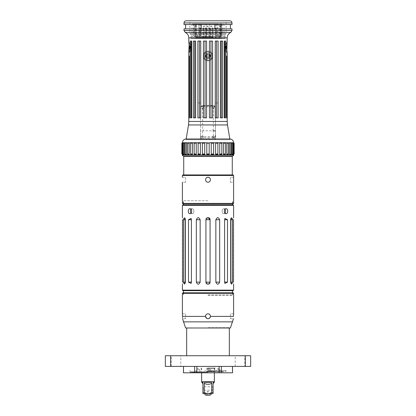 <?xml version="1.0" encoding="UTF-8"?>
<svg xmlns="http://www.w3.org/2000/svg" width="416" height="416" viewBox="0 0 416 416"><rect width="100%" height="100%" fill="white"/><g stroke="black" fill="none" stroke-linecap="round" stroke-linejoin="round"><path stroke-width="0.31" stroke-dasharray="2.08 1.56" d="M206.606 371.732L223.465 371.732L206.606 371.732M207.35 371.732L215.202 371.732L207.35 371.732M217.922 371.732L220.012 371.732L217.922 371.732M197.735 371.732L199.826 371.732L197.735 371.732M206.918 371.732L209.009 371.732L206.918 371.732M208.738 371.732L210.834 371.732L208.738 371.732M206.586 371.488L223.709 371.488L206.586 371.488M192.046 371.732L192.535 371.732M200.533 136.448L200.533 139.199L186.134 139.199L209.602 139.199A41.824 41.662 90 0 1 209.596 139.734L215.467 139.734L215.467 107.624C215.322 106.309 214.609 105.602 213.335 105.492L202.665 105.492C201.391 105.602 200.678 106.309 200.533 107.624L200.533 108.482L200.97 107.021L202.613 105.877A2.699 2.673 -67.9 0 1 203.2 105.815L212.8 105.815A2.699 2.673 67.9 0 1 213.387 105.877L215.03 107.021L215.467 108.482L215.467 107.624C215.316 106.309 214.609 105.596 213.335 105.492L202.665 105.492C201.391 105.596 200.684 106.309 200.533 107.624L200.533 108.482C200.715 106.834 201.604 105.945 203.2 105.815L212.8 105.815C214.396 105.945 215.285 106.834 215.467 108.482C215.374 107.588 214.682 107.011 213.387 106.756L202.613 106.756L202.613 130.78L213.387 130.78L213.387 137.66L202.613 137.66C201.23 137.259 200.538 136.536 200.533 135.496C200.538 136.063 201.23 136.453 202.613 136.666L213.387 136.666C214.776 136.453 215.467 136.063 215.467 135.496L215.467 136.448C215.285 138.086 214.396 138.944 212.8 139.017L209.602 138.913L209.602 139.734L206.404 139.734A41.824 41.662 -90 0 1 206.398 139.199L206.409 138.934L203.2 139.017C201.604 138.944 200.715 138.086 200.533 136.448L200.533 130.983L202.613 130.78L202.613 137.66M209.586 139.199L209.591 138.934C208.53 138.564 207.47 138.564 206.409 138.934L206.398 139.734M213.621 154.456C212.961 153.754 212.176 153.754 211.271 154.456L213.642 154.456L213.642 142.719L211.24 142.719L211.271 154.456M211.271 142.719C212.176 143.421 212.961 143.421 213.621 142.719M212.446 154.456L211.24 154.456L212.446 154.456M229.975 139.734L229.975 138.986L186.025 138.986L186.025 139.734L229.975 139.734L186.025 139.734M215.467 136.448L215.467 139.734L229.866 139.734L206.404 139.734M203.949 37.227L202.878 37.227L203.949 37.227L203.949 28.584L202.878 28.584L203.949 28.584A0.536 0.536 0 0 0 203.414 28.054A0.536 0.536 0 0 0 202.878 28.584L202.878 37.227L203.949 37.227L202.878 37.227L203.949 37.227L202.878 37.227L203.949 37.227L202.878 37.227L202.878 28.584A0.536 0.536 0 0 1 203.414 28.054A0.536 0.536 0 0 0 202.878 28.584A0.536 0.536 0 0 1 203.414 28.054A0.536 0.536 0 0 1 203.949 28.584A0.536 0.536 0 0 0 203.414 28.054A0.536 0.536 0 0 1 203.949 28.584L203.949 37.227M210.345 37.227L209.279 37.227L210.345 37.227L210.345 28.584L209.279 28.584L210.345 28.584A0.536 0.536 0 0 0 209.815 28.054A0.536 0.536 0 0 0 209.279 28.584L209.279 37.227L210.345 37.227L209.279 37.227L210.345 37.227L209.279 37.227L210.345 37.227L209.279 37.227L209.279 28.584A0.536 0.536 0 0 1 209.815 28.054A0.536 0.536 0 0 0 209.279 28.584A0.536 0.536 0 0 1 209.815 28.054A0.536 0.536 0 0 1 210.345 28.584A0.536 0.536 0 0 0 209.815 28.054A0.536 0.536 0 0 1 210.345 28.584L210.345 37.227M206.721 37.227L205.655 37.227L206.721 37.227L206.721 28.584L205.655 28.584L206.721 28.584A0.536 0.536 0 0 0 206.185 28.054A0.536 0.536 0 0 0 205.655 28.584L205.655 37.227L206.721 37.227L205.655 37.227L206.721 37.227L205.655 37.227L206.721 37.227L205.655 37.227L205.655 28.584A0.536 0.536 0 0 1 206.185 28.054A0.536 0.536 0 0 0 205.655 28.584A0.536 0.536 0 0 1 206.185 28.054A0.536 0.536 0 0 1 206.721 28.584A0.536 0.536 0 0 0 206.185 28.054A0.536 0.536 0 0 1 206.721 28.584L206.721 37.227M225.087 38.506L190.913 38.506L225.087 38.506L225.066 34.668L221.146 34.668L221.146 36.8L225.066 36.8L219.315 36.8L224 36.8L219.315 36.8L221.146 36.8L221.146 34.668L218.884 34.668L225.066 34.668L226.132 33.602L189.868 33.602L226.132 33.602L226.132 20.8L189.868 20.8L226.132 20.8M218.884 38.506L197.116 38.506L218.884 38.506M221.146 38.506L225.066 38.506L221.146 38.506M194.854 38.506L190.934 38.506L194.854 38.506M218.884 34.668L218.884 36.8L196.685 36.8L219.315 36.8L218.182 36.8L218.884 36.8L218.884 34.668L190.934 34.668L218.884 34.668M194.854 36.8L190.934 36.8L195.556 36.8L194.854 36.8L194.854 34.668L195.556 34.668L194.854 34.668L194.854 36.8M218.109 38.506L218.109 36.587L217.105 36.587L217.105 35.734L217.48 35.734L217.48 24.352L219.274 23.998L219.627 24.492L219.471 38.506L196.529 38.293L196.373 24.492L196.373 36.587L195.52 36.587L195.52 24.336L195.52 36.587L194.667 36.587L206.185 36.587L206.185 37.866L209.815 37.866L209.815 36.587L219.471 36.587M207.199 38.506L220.589 38.506L207.199 38.506M204.802 38.293L220.054 38.293L204.37 38.293L204.802 38.293L204.802 36.691L220.054 36.691L211.198 36.691L212.56 36.691L212.56 38.293L221.759 38.293L197.891 38.293L197.891 36.691L194.241 36.691L206.185 36.587L206.185 24.534L194.667 24.534L194.132 23.998L206.185 23.998L206.185 24.534M207.215 57.013A1.279 1.279 0 0 0 209.269 56.176A1.279 1.279 0 0 0 207.516 54.813A1.279 1.279 0 0 0 207.215 57.013A0.348 0.348 0 0 0 207.698 56.95L207.808 56.914A0.931 0.931 0 0 0 207.938 56.93L208.031 56.997A0.348 0.348 0 0 0 208.484 57.184A0.348 0.348 0 0 0 208.676 56.737L208.692 56.623A0.931 0.931 0 0 0 208.775 56.519L208.879 56.472A0.348 0.348 0 0 0 209.269 56.176A0.348 0.348 0 0 0 208.972 55.786L208.889 55.713A0.931 0.931 0 0 0 208.837 55.588L208.848 55.474A0.348 0.348 0 0 0 208.785 54.99A0.348 0.348 0 0 0 208.302 55.047L208.192 55.089A0.931 0.931 0 0 0 208.062 55.068L207.969 55A0.348 0.348 0 0 0 207.516 54.813A0.348 0.348 0 0 0 207.324 55.266L207.308 55.375A0.931 0.931 0 0 0 207.225 55.484L207.121 55.531A0.348 0.348 0 0 0 206.731 55.827A0.348 0.348 0 0 0 207.028 56.217L207.111 56.29A0.931 0.931 0 0 0 207.163 56.415L207.152 56.524A0.348 0.348 0 0 0 207.215 57.013M197.891 38.506L195.411 38.506M196.373 24.492L196.726 23.998L197.48 23.998L198.895 24.534L198.895 36.587L197.891 36.691L212.56 36.691M183.466 372.798L232.534 372.798M208 372.798L226.668 372.798L208 372.798M208 372.268L189.868 372.268L208 372.268M208 370.666L226.132 370.666L208 370.666M208 371.732L190.934 371.732L208 371.732M207.402 371.202L214.666 371.202L207.402 371.202M207.402 368.534L214.666 368.534L207.402 368.534M207.35 367.999L215.202 367.999L207.35 367.999M208.738 369.6L210.834 369.6L208.738 369.6M206.918 369.6L209.009 369.6L206.918 369.6M197.735 369.6L199.826 369.6L197.735 369.6M217.922 369.6L220.012 369.6L217.922 369.6M194.626 366.402L183.503 366.402L194.626 366.402L194.626 372.798M183.503 366.402L183.503 372.798M196.877 372.798L196.877 366.402L219.123 366.402L196.877 366.402M219.123 372.798L219.123 366.402L221.374 366.402L219.123 366.402M221.374 372.798L221.374 366.402L232.497 366.402L221.374 366.402M232.497 372.798L232.497 366.402M208 294.934L232.851 294.934L208 294.934M208 295.251L232.534 295.251L208 295.251M230.402 313.815L230.402 318.718L230.402 313.815L233.6 313.815M208.941 314.002A2.454 2.454 0 0 0 205.733 315.328M182.52 317.262L182.52 316.389L205.551 316.389A2.454 2.454 0 0 0 208 318.718A2.454 2.454 0 0 0 210.449 316.389C210.366 314.839 209.55 313.981 208 313.815C206.45 313.981 205.634 314.839 205.551 316.389L207.121 318.557M210.454 316.269A2.454 2.454 0 0 0 210.267 315.328M185.598 313.815L185.598 318.718L185.598 313.815L182.4 313.815L182.52 316.389M185.598 318.718L182.562 318.521M182.551 318.292L182.53 317.632M233.6 293.332L182.4 293.332M208 313.815A2.454 2.454 0 0 1 210.127 317.491A2.454 2.454 0 0 1 205.873 317.491A2.454 2.454 0 0 1 208 313.815M208.338 318.698L210.236 317.278M210.262 317.221L210.449 316.389L233.48 316.389M182.931 292.802L233.069 292.802M208 327.678L229.336 327.678L208 327.678M230.402 328L185.598 328M208 355.732L229.336 355.732L208 355.732M245.331 366.402L245.331 355.732L250.666 355.732L250.666 366.402L165.334 366.402L165.334 355.732L170.669 355.732L170.669 366.402M244.8 366.402L235.201 366.402L244.8 366.402L244.8 355.732L235.201 355.732L244.8 355.732M180.799 366.402L171.2 366.402L180.799 366.402L180.799 355.732L171.2 355.732L180.799 355.732M245.331 355.732L170.669 355.732M235.201 366.402L235.201 355.732M171.2 366.402L171.2 355.732M203.44 38.293L203.44 36.691L204.802 36.691M195.411 38.293L212.56 38.293M211.198 38.293L211.198 36.691M203.44 36.691L194.241 36.691M218.109 36.587L197.891 36.587M196.529 38.506L219.471 38.506M196.529 36.587L194.241 36.587M225.919 46.467L225.919 48.745L225.919 46.457L226.881 46.254L226.881 48.677L226.881 46.467M225.919 46.556L226.881 46.556L225.919 46.556M225.919 46.998L226.881 46.998L225.919 46.998M225.919 48.381L226.881 48.376M225.919 47.939L226.881 47.939M226.559 48.048L226.559 43.202L226.559 48.048M226.881 44.174L226.881 50.856L226.59 47.466L226.881 44.174M225.919 48.048L225.919 43.202L225.919 48.048M190.081 48.464L190.081 46.186L190.081 48.552L189.119 48.677L189.119 46.254L189.119 48.464M190.081 48.381L189.119 48.376M190.081 48.48L190.081 46.254L190.081 48.48M190.081 47.939L189.119 47.939M190.081 46.556L189.119 46.556L190.081 46.556M190.081 46.998L189.119 46.998L190.081 46.998M189.441 46.883L189.441 51.735L189.441 46.883M189.119 50.762L189.119 44.08L189.41 47.466L189.119 50.762M190.081 46.883L190.081 51.735L190.081 46.883M207.698 56.95L207.808 56.914A0.931 0.931 0 0 0 207.938 56.93L208.031 56.997A0.348 0.348 0 0 0 208.484 57.184A0.348 0.348 0 0 0 208.676 56.737L208.692 56.623A0.931 0.931 0 0 0 208.775 56.519L208.879 56.472A0.348 0.348 0 0 0 209.269 56.176A0.348 0.348 0 0 0 208.972 55.786L208.889 55.713A0.931 0.931 0 0 0 208.837 55.588L208.848 55.474A0.348 0.348 0 0 0 208.785 54.99A0.348 0.348 0 0 0 208.302 55.047L208.192 55.089A0.931 0.931 0 0 0 208.062 55.068L207.969 55A0.348 0.348 0 0 0 207.516 54.813A0.348 0.348 0 0 0 207.324 55.266L207.308 55.375A0.931 0.931 0 0 0 207.225 55.484L207.121 55.531A0.348 0.348 0 0 0 206.731 55.827A0.348 0.348 0 0 0 207.028 56.217L207.111 56.29A0.931 0.931 0 0 0 207.163 56.415L207.152 56.524A0.348 0.348 0 0 0 207.215 57.013A0.348 0.348 0 0 0 207.698 56.95M203.772 55.416A4.269 4.269 0 0 0 209.612 59.951A4.269 4.269 0 0 0 210.616 52.629A4.269 4.269 0 0 0 203.772 55.416A4.269 4.269 0 0 0 209.612 59.951A4.269 4.269 0 0 0 210.616 52.629A4.269 4.269 0 0 0 203.772 55.416M204.646 55.536A3.385 3.385 0 0 0 209.279 59.14A3.385 3.385 0 0 0 210.08 53.326A3.385 3.385 0 0 0 204.646 55.536M208 200.746L183.149 200.746L208 200.746M230.402 177.278L230.402 182.187L230.402 177.278L233.6 177.278M208 177.278A2.454 2.454 0 0 0 206.263 181.47A2.454 2.454 0 0 0 210.038 181.095A2.454 2.454 0 0 0 208 177.278A2.454 2.454 0 0 1 210.127 180.96A2.454 2.454 0 0 1 205.873 180.96A2.454 2.454 0 0 1 208 177.278C204.833 177.128 204.833 182.338 208 182.187C211.167 182.338 211.167 177.128 208 177.278M185.598 177.278L185.598 182.187L185.598 177.278L182.4 177.278M233.6 175.469L182.4 175.469M182.931 174.933L233.069 174.933M182.4 203.414L233.6 203.414M208 174.933L183.732 174.933L208 174.933M233.282 203.731L182.718 203.731M208 203.731L183.149 203.731L208 203.731M181.865 143.255L182.426 142.719L182.426 154.456L181.865 153.92M182.998 154.456L182.239 153.946L183.03 154.456L183.03 142.719L182.239 143.229L182.998 142.719M184.35 154.456L183.347 154.019L183.534 154.456L184.387 154.456L184.387 142.719L183.534 142.719L183.347 143.156L184.35 142.719M186.425 154.456L185.151 154.133L185.234 154.456L186.462 154.456L186.462 142.719L185.234 142.719L185.151 143.036L186.425 142.719M189.155 154.456C188.214 153.806 187.694 153.754 187.606 154.294L189.197 154.456L189.197 142.719L187.606 142.88C187.694 143.421 188.214 143.364 189.155 142.719M192.457 154.456C191.396 153.754 190.788 153.754 190.632 154.456L192.499 154.456L192.499 142.719L190.632 142.719C190.788 143.421 191.396 143.421 192.457 142.719M196.232 154.456C195.192 153.754 194.506 153.754 194.168 154.456L196.269 154.456L196.269 142.719L194.168 142.719C194.506 143.421 195.192 143.421 196.232 142.719M200.366 154.456C199.378 153.754 198.63 153.754 198.125 154.456L200.398 154.456L200.398 142.719L198.125 142.719C198.63 143.421 199.378 143.421 200.366 142.719M204.729 154.456C203.824 153.754 203.039 153.754 202.379 154.456L204.76 154.456L202.379 154.456M209.191 154.456C208.395 153.754 207.605 153.754 206.809 154.456L209.217 154.456L209.217 142.719L206.809 142.719C207.605 143.421 208.395 143.421 209.191 142.719M217.89 154.456L215.602 154.456L217.89 154.456C217.37 153.754 216.622 153.754 215.634 154.456L217.89 154.456L217.89 142.719L215.634 142.719C216.622 143.421 217.37 143.421 217.875 142.719L215.602 142.719L215.634 154.456M221.842 154.456L219.731 154.456L221.842 154.456C221.494 153.754 220.808 153.754 219.768 154.456L221.842 154.456L221.842 142.719L219.768 142.719C220.808 143.421 221.494 143.421 221.832 142.719L219.731 142.719L219.768 154.456M225.368 154.456L223.501 154.456L225.368 154.456C225.212 153.754 224.604 153.754 223.543 154.456L225.368 154.456L225.368 142.719L223.543 142.719C224.604 143.421 225.212 143.421 225.368 142.719L223.501 142.719L223.543 154.456M228.379 154.456L228.394 154.294C228.306 153.754 227.786 153.806 226.845 154.456L228.379 154.456L228.374 142.719L226.845 142.719C227.786 143.364 228.306 143.421 228.394 142.88L228.379 154.456L227.609 154.456L228.374 154.456M230.766 154.456L230.849 154.133L229.575 154.456L230.766 154.456L230.766 142.719L229.575 142.719L230.849 143.036L230.766 154.456M232.466 154.456L232.653 154.019L231.65 154.456L232.466 154.456L232.466 142.719L231.65 142.719L232.653 143.156L232.466 154.456M233.418 154.456L233.761 153.946L233.002 154.456L233.418 154.456L233.418 142.719L233.002 142.719L233.761 143.229L233.392 142.719L233.418 154.456M234.135 153.92L233.574 154.456L233.574 142.719L234.135 143.255M202.379 142.719C203.039 143.421 203.824 143.421 204.729 142.719L202.358 142.719L202.358 154.456L204.76 154.456L204.729 142.719M199.243 154.456L200.398 154.456L199.243 154.456M195.198 154.456L196.269 154.456L195.198 154.456M191.547 154.456L192.499 154.456L191.547 154.456M187.621 154.456L187.626 142.719L187.621 154.456L188.391 154.456L187.626 154.456M185.234 154.456L185.245 142.719L185.234 154.456M185.827 154.456L186.462 154.456L185.827 154.456M183.534 154.456L183.555 142.719L183.534 154.456M183.945 154.456L184.387 154.456L183.945 154.456M182.582 154.456L182.608 142.719L182.582 154.456M188.391 154.456L189.197 154.456L188.391 154.456M206.809 142.719L206.783 154.456L209.217 154.456L206.809 154.456M229.575 142.719L229.538 154.456L230.755 154.456L229.575 154.456M231.65 142.719L231.613 154.456L232.445 154.456L231.65 154.456M233.002 142.719L232.97 154.456L233.392 154.456L233.002 154.456M226.845 142.719L226.803 154.456L227.609 154.456L226.845 154.456M203.554 142.719L204.76 142.719L203.554 142.719M199.243 142.719L200.398 142.719L199.243 142.719M194.168 142.719L196.269 142.719L194.158 142.719L194.158 154.456M190.632 142.719L192.499 142.719L190.632 142.719L190.632 154.456M188.391 142.719L189.197 142.719L188.391 142.719M185.827 142.719L186.462 142.719L185.827 142.719M183.945 142.719L184.387 142.719L183.945 142.719M182.426 142.912L182.426 154.263M198.125 142.719L198.11 154.456M208 142.719L206.783 142.719L208 142.719M212.446 142.719L211.24 142.719L212.446 142.719M215.634 142.719L217.89 142.719M219.768 142.719L221.842 142.719M223.543 142.719L225.368 142.719M227.609 142.719L226.803 142.719L227.609 142.719M230.173 142.719L229.538 142.719L230.173 142.719M232.055 142.719L231.613 142.719L232.055 142.719M233.6 142.719L182.4 142.719M233.574 154.263L233.574 142.912M232.534 156.052L183.466 156.052M184.267 156.052L231.733 156.052M196.685 36.8L192 36.8L196.685 36.8M195.52 24.336L195.874 24.534L195.874 36.587M220.48 24.336L220.48 36.587L220.126 36.587L220.126 24.534L220.48 24.336L220.48 36.587L221.333 36.587L221.333 24.534L209.815 24.534L209.815 23.998L221.868 23.998L221.114 24.534L221.114 35.734L220.563 35.734L220.563 24.534L221.078 23.998L219.274 23.998M219.627 24.492L219.627 36.587L220.126 36.587M198.895 24.534L199.503 24.534L199.196 23.998L197.48 23.998M217.105 36.587L198.895 36.587M209.815 24.534L209.815 36.587L221.333 36.587M208 23.998L192.535 23.998L208 23.998M199.196 23.998L200.944 23.998L201.25 24.534L201.25 35.734L199.503 35.734L199.503 24.534M201.25 24.534L215.727 24.534L216.07 23.998L200.944 23.998M216.07 23.998L218.114 23.998L217.48 24.352M218.52 23.998L217.703 23.998M221.078 23.998L221.629 23.998M209.815 23.998L206.185 23.998L206.185 37.866L209.815 37.866L209.815 23.998M194.132 23.998L193.497 23.998L194.319 23.998L194.854 24.534L194.854 35.734L194.667 24.534L194.132 23.998M196.726 23.998L194.319 23.998M217.105 35.734L215.727 35.734L215.727 24.534M219.627 24.534L220.126 24.534M221.114 24.534L221.868 23.998M194.854 24.534L195.52 24.534M195.874 24.534L196.373 24.534M215.727 35.734L217.48 35.734M200.574 23.998L200.574 35.734L201.25 35.734M218.114 23.998L218.114 35.734M220.563 35.734L221.114 35.734M221.697 23.998L221.697 35.734M199.503 35.734L200.574 35.734M222.248 23.998L222.248 35.734M216.481 23.998L216.481 35.734M198.827 23.998L198.827 35.734M193.679 23.998L193.679 35.734M193.497 23.998L193.497 35.734M208 24.534L224 24.534L208 24.534M219.674 219.731C218.436 217.001 217.162 217.001 215.852 219.731L215.852 282.131C217.162 284.861 218.436 284.861 219.674 282.131L219.674 219.731L215.852 219.731M227.505 219.731L224.895 218.452L224.583 219.731L224.583 282.131L224.895 283.416L227.505 282.131L227.505 219.731L224.604 219.731M230.781 282.131L230.464 282.131L230.781 282.131L230.464 282.131L230.464 219.731A2.668 2.668 0 0 1 231.39 217.714L230.781 219.731L230.781 282.131L231.39 284.154A2.668 2.668 0 0 1 230.464 282.131L232.367 282.131L232.367 219.731L230.781 219.731M233.516 219.731L232.534 219.731L233.516 219.731L233.516 282.131L232.534 282.131L233.516 282.131M182.484 282.131L183.466 282.131L182.484 282.131L182.484 219.731L183.466 219.731L182.484 219.731M185.219 219.731L184.61 217.714A2.668 2.668 0 0 1 185.536 219.731L185.219 219.731L185.536 219.731L185.219 219.731L185.219 282.131L185.536 282.131L185.219 282.131L184.61 284.154A2.668 2.668 0 0 0 185.536 282.131L185.219 282.131M184.61 284.154A2.668 2.668 0 0 0 185.536 282.131L185.536 219.731L183.633 219.731L183.633 282.131L185.536 282.131L185.536 219.731A2.668 2.668 0 0 0 184.61 217.714M191.417 219.731L191.105 218.452L188.495 219.731L188.495 282.131L191.105 283.416L191.417 282.131L191.433 219.731A2.668 2.668 0 0 0 191.105 218.452A2.668 2.668 0 0 1 191.433 219.731L188.495 219.731M200.148 219.731C198.838 217.001 197.564 217.001 196.326 219.731L196.326 282.131C197.564 284.861 198.838 284.861 200.148 282.131L200.148 219.731L196.326 219.731M208 217.599L205.93 219.731L205.93 282.131L208 284.268L210.07 282.131L210.07 219.731L205.93 219.731M233.069 290.664L182.931 290.664M182.931 204.802L233.069 204.802M224.952 209.321A2.454 1.737 90 0 0 223.839 208.749A2.454 1.737 90 0 1 225.576 211.198A2.454 1.737 90 0 1 223.839 213.652A2.454 1.737 90 0 1 222.102 211.198A2.454 1.737 90 0 1 223.839 208.749L226.101 208.749C223.772 208.598 223.772 213.803 226.101 213.652C228.249 213.803 228.249 208.598 226.101 208.749L223.839 208.749A2.454 1.737 90 0 0 222.102 211.198A2.454 1.737 90 0 0 223.839 213.652A2.454 1.737 90 0 0 224.952 213.08M191.048 213.08A2.454 1.737 -90 0 0 192.161 213.652A2.454 1.737 -90 0 0 193.898 211.198A2.454 1.737 -90 0 0 192.161 208.749A2.454 1.737 -90 0 0 191.048 209.321M192.161 208.749L189.899 208.749C187.751 208.598 187.751 213.803 189.899 213.652C192.228 213.803 192.228 208.598 189.899 208.749L192.161 208.749A2.454 1.737 -90 0 1 193.898 211.198A2.454 1.737 -90 0 1 192.161 213.652A2.454 1.737 -90 0 1 190.424 211.198A2.454 1.737 -90 0 1 192.161 208.749M233.6 205.332L182.4 205.332M182.4 290.134L233.6 290.134M232.268 156.374L183.732 156.374M231.998 24.534L184.002 24.534M214.828 24.534L185.598 24.534L214.828 24.534L214.828 28.907L201.172 28.907L230.402 28.907L214.828 28.907M231.998 28.907L184.002 28.907M201.172 28.907L185.598 28.907L201.172 28.907L201.172 24.534M200.533 139.734L200.533 139.199L200.533 139.734M201.682 106.293L202.613 105.877L202.613 106.756C201.318 107.011 200.626 107.588 200.533 108.482L200.533 139.199L206.414 139.199M221.348 117.868L222.659 117.868L222.659 41.064L220.397 41.064L222.659 41.064L220.397 41.064L220.397 117.868L222.659 117.868L221.348 117.868L221.348 41.064M225.774 117.868L224.323 117.868L225.774 117.868L225.774 41.064L224.323 41.064L225.774 41.064L224.323 41.064L224.323 117.868L225.774 117.868M218.109 117.868L215.259 117.868M218.109 102.934L218.109 41.064L215.259 41.064L218.109 41.064L215.259 41.064L215.259 102.934L218.109 102.934L215.259 102.934M206.586 117.868L203.429 117.868M206.586 41.064L203.429 41.064M195.603 117.868L193.341 117.868L195.603 117.868L195.603 41.064L193.341 41.064L195.603 41.064L193.341 41.064L193.341 117.868L195.603 117.868M191.178 117.868L190.226 117.868L191.677 117.868L191.677 41.064L190.226 41.064L191.677 41.064L190.226 41.064L190.226 117.868L191.677 117.868L191.178 117.868L191.178 41.064M194.652 117.868L194.652 41.064M200.741 117.868L197.891 117.868M200.741 41.064L197.891 41.064L200.741 41.064L197.891 41.064L197.891 102.934L200.741 102.934L200.741 41.064M212.571 117.868L209.414 117.868M212.571 41.064L209.414 41.064M224.822 117.868L224.822 41.064M226.647 117.868L227.146 117.868L227.146 55.999L226.647 55.999L227.146 55.999L226.647 55.999L226.647 117.868L227.146 117.868L226.647 117.868L226.647 55.999L226.647 117.868M189.353 117.868L188.854 117.868L189.353 117.868L189.353 55.999L188.854 55.999L189.353 55.999L188.854 55.999L188.854 117.868L189.353 117.868L189.353 55.999L189.353 117.868M216.57 102.934L216.57 41.064M197.891 102.934L200.741 102.934M199.43 102.934L199.43 41.064M197.116 34.668L195.556 34.668L197.818 34.668L197.116 34.668L197.116 36.8L197.116 34.668M221.146 34.668L218.182 34.668L218.182 36.8L218.182 34.668L221.146 34.668M220.444 34.668L220.444 36.8L220.444 34.668M197.818 34.668L197.818 36.8L197.818 34.668M195.556 34.668L195.556 36.8L195.556 34.668M225.919 42.666L225.919 52.265L225.919 42.666L227.198 42.666M188.802 42.666L190.081 42.666L190.081 52.265L190.081 42.666M208 60.798C214.193 61.095 214.193 50.903 208 51.199C201.807 50.903 201.807 61.095 208 60.798A4.8 4.8 0 0 0 212.155 53.602A4.8 4.8 0 0 0 203.845 53.602A4.8 4.8 0 0 0 208 60.798M186.134 20.8L229.866 20.8M215.03 107.021L215.467 108.482L215.467 135.496M212.8 139.017L213.018 136.682M213.387 130.78L213.387 105.877L214.318 106.293M213.018 106.714L212.8 105.815M203.2 105.815L202.982 106.714M202.982 136.682L203.2 139.017M200.533 130.983L200.533 108.482L200.97 107.021M208 37.227L196.586 37.227L208 37.227M213.122 37.227L212.051 37.227L213.122 37.227L212.051 37.227L213.122 37.227L212.051 37.227L213.122 37.227L212.051 37.227L213.122 37.227L213.122 28.584L212.051 28.584L213.122 28.584A0.536 0.536 0 0 0 212.586 28.054A0.536 0.536 0 0 0 212.051 28.584L212.051 37.227L212.051 28.584A0.536 0.536 0 0 1 212.586 28.054A0.536 0.536 0 0 0 212.051 28.584L212.051 37.227L212.051 28.584A0.536 0.536 0 0 1 212.586 28.054A0.536 0.536 0 0 1 213.122 28.584A0.536 0.536 0 0 0 212.586 28.054A0.536 0.536 0 0 1 213.122 28.584L213.122 37.227M205.119 37.227L203.414 37.227L205.119 37.227L205.119 26.775L203.414 26.775L205.119 26.775A0.853 0.853 0 0 0 204.266 25.922A0.853 0.853 0 0 0 203.414 26.775L203.414 37.227M212.586 37.227L210.881 37.227L212.586 37.227L212.586 26.775L210.881 26.775L212.586 26.775A0.853 0.853 0 0 0 211.734 25.922A0.853 0.853 0 0 0 210.881 26.775L210.881 37.227M208.853 37.227L207.147 37.227L208.853 37.227L207.147 37.227L208.853 37.227L208.853 26.775L207.147 26.775L208.853 26.775A0.853 0.853 0 0 0 208 25.922A0.853 0.853 0 0 0 207.147 26.775L207.147 37.227L207.147 26.775A0.853 0.853 0 0 1 208 25.922A0.853 0.853 0 0 1 208.853 26.775L208.853 37.227M200.855 37.227L199.789 37.227L200.855 37.227L199.789 37.227L200.855 37.227L199.789 37.227L200.855 37.227L199.789 37.227L200.855 37.227L200.855 28.584L199.789 28.584L200.855 28.584A0.536 0.536 0 0 0 200.32 28.054A0.536 0.536 0 0 0 199.789 28.584L199.789 37.227L199.789 28.584A0.536 0.536 0 0 1 200.32 28.054A0.536 0.536 0 0 0 199.789 28.584L199.789 37.227L199.789 28.584A0.536 0.536 0 0 1 200.32 28.054A0.536 0.536 0 0 1 200.855 28.584A0.536 0.536 0 0 0 200.32 28.054A0.536 0.536 0 0 1 200.855 28.584L200.855 37.227M216.211 37.227L215.145 37.227L216.211 37.227L215.145 37.227L216.211 37.227L215.145 37.227L216.211 37.227L215.145 37.227L216.211 37.227L216.211 28.584L215.145 28.584L216.211 28.584A0.536 0.536 0 0 0 215.68 28.054A0.536 0.536 0 0 0 215.145 28.584L215.145 37.227L215.145 28.584A0.536 0.536 0 0 1 215.68 28.054A0.536 0.536 0 0 0 215.145 28.584L215.145 37.227L215.145 28.584A0.536 0.536 0 0 1 215.68 28.054A0.536 0.536 0 0 1 216.211 28.584A0.536 0.536 0 0 0 215.68 28.054A0.536 0.536 0 0 1 216.211 28.584L216.211 37.227M208 38.293L219.414 38.293L208 38.293M205.868 395.2L210.132 395.2M208 395.2L209.602 395.2L208 395.2M208 393.598L204.266 393.598L208 393.598M208 381.758L201.708 381.758L208 381.758M214.292 382.294L213.377 382.294L213.065 383.412L213.065 393.598L209.284 393.598L211.734 392.532L213.065 392.532M211.734 392.532L211.734 383.412C209.243 384.561 206.757 384.561 204.266 383.412L204.266 392.532L206.716 393.598L209.284 393.598M204.729 382.294L211.271 382.294L211.734 383.412M206.716 393.598L202.935 393.598L202.935 392.532L204.266 392.532M202.935 392.532L202.935 383.906M202.623 382.294L202.935 383.412M201.63 381.758L214.37 381.758M208 367.999L214.37 367.999L208 367.999M208 394.274L206.934 394.274L208 394.274M208 392.002L206.934 392.002L208 392.002M213.065 383.412L213.065 382.294M213.065 386.464L213.065 390.494L213.065 386.464L212.748 386.786L212.748 390.177L212.748 386.786L203.252 386.786L203.252 390.177L203.252 386.786L202.935 386.464L202.935 390.494L202.935 386.464M213.065 390.494L212.748 390.177L203.252 390.177L202.935 390.494M206.398 139.199L200.533 139.199M215.467 139.199L209.602 139.199M203.559 130.229L203.731 129.704M212.8 136.926L213.361 135.97A1.118 1.066 89.8 0 1 212.8 136.136L212.8 136.926L212.8 136.136M203.2 136.926L203.2 136.136L203.2 136.926L202.639 135.97A1.118 1.066 90.2 0 0 203.2 136.136M212.269 129.704L212.441 130.229M203.2 107.76L202.134 108.904L202.134 108.482L202.134 108.904M203.2 107.411L202.134 108.482L203.2 107.411M212.8 107.76L213.866 108.904L213.866 108.482L212.8 107.411L213.866 108.904M224.775 47.46L225.196 51.095C224.78 51.319 224.708 43.618 225.134 43.841L224.775 47.46M225.03 47.466L225.181 49.598L225.144 45.334L225.03 47.466M225.919 51.095L225.919 43.841L225.919 51.095L225.196 51.095L225.181 49.598L225.389 45.334L225.389 49.598L225.919 50.133L225.919 44.798L225.919 50.133M191.225 47.46L190.866 43.841C191.292 43.618 191.22 51.319 190.804 51.095L191.225 47.46M190.97 47.466L190.819 49.598L190.856 45.334L190.97 47.466M190.081 51.095L190.081 43.841L190.081 51.095L190.804 51.095L190.819 49.598L190.611 45.334L190.611 49.598L190.081 50.133L190.081 44.798L190.081 50.133M210.402 55.999C210.543 52.905 205.457 52.905 205.598 55.999C205.447 59.098 210.553 59.098 210.402 55.999A2.402 2.402 0 0 1 208 58.401A2.402 2.402 0 0 1 205.598 55.999A2.402 2.402 0 0 1 208 53.602A2.402 2.402 0 0 1 210.402 55.999M210.132 55.999C210.257 58.952 205.358 58.599 205.889 55.708C207.48 53.238 208.894 53.336 210.132 55.999M205.889 55.708A2.132 2.132 0 0 0 207.808 58.126A2.132 2.132 0 0 0 210.132 56.098A2.132 2.132 0 0 0 208 53.867A2.132 2.132 0 0 0 205.889 55.708M232.638 321.859L183.362 321.859M225.919 46.514L226.881 46.514M225.919 46.535L226.881 46.535M225.919 46.732L226.881 46.732M225.919 46.842L226.881 46.842M225.919 46.951L226.881 46.951M225.919 47.684L226.881 47.684M225.919 47.757L226.881 47.757M225.919 47.882L226.881 47.882M225.919 47.991L226.881 47.991L225.919 47.986M225.919 48.417L226.881 48.417M225.919 48.464L226.881 48.464M225.919 48.204L226.881 48.204M225.919 48.09L226.881 48.09M225.919 47.252L226.881 47.252M225.919 47.18L226.881 47.18M225.919 47.055L226.881 47.055M225.919 46.94L226.881 46.94M190.081 48.417L189.119 48.417M190.081 48.204L189.119 48.204M190.081 48.09L189.119 48.09M190.081 47.986L189.119 47.986L190.081 47.991M190.081 47.252L189.119 47.252M190.081 47.18L189.119 47.18M190.081 47.055L189.119 47.055M190.081 46.94L189.119 46.94M190.081 46.514L189.119 46.514M190.081 46.535L189.119 46.535M190.081 46.467L189.119 46.467M190.081 46.732L189.119 46.732M190.081 46.842L189.119 46.842M190.081 46.951L189.119 46.951M190.081 47.684L189.119 47.684M190.081 47.757L189.119 47.757M190.081 47.882L189.119 47.882M233.6 154.986L182.4 154.986M195.842 24.502L195.842 36.587M220.158 24.502L220.158 36.587M215.852 282.131L219.674 282.131M224.604 282.131L227.505 282.131M191.417 282.131L191.433 219.731L191.433 282.131L188.495 282.131M196.326 282.131L200.148 282.131M205.93 282.131L210.07 282.131M231.998 30.534L184.002 30.534M230.719 32.49L185.281 32.49M227.198 37.866L188.802 37.866M231.998 22.932L184.002 22.932M200.533 124.94L188.51 124.94M227.49 124.94L215.467 124.94M215.467 121.436L227.198 121.436M188.802 121.436L200.533 121.436M223.465 371.732L223.954 371.732M225.066 38.506L225.066 36.8M190.934 38.506L190.934 36.8M190.934 371.732L189.868 370.666L189.868 372.268L189.332 372.798M225.066 371.732L226.132 370.666L226.132 372.268L226.668 372.798M200.798 367.999L201.334 368.534L201.334 371.202L200.798 371.732M215.202 367.999L214.666 368.534L214.666 371.202L215.202 371.732M210.834 371.732L210.834 369.6L208.91 368.446L206.991 369.6L206.991 371.732M209.009 371.732L209.009 369.6L207.09 368.446L205.166 369.6L205.166 371.732M199.826 371.732L199.826 369.6L197.907 368.446L195.988 369.6L195.988 371.732M220.012 371.732L220.012 369.6L218.093 368.446L216.174 369.6L216.174 371.732M232.534 292.802L232.534 295.251L232.851 294.934L232.851 292.802M183.466 292.802L183.466 295.251L183.149 294.934L183.149 292.802M230.402 318.718L233.428 318.718M186.664 328L186.664 327.678L186.347 328M229.336 328L229.336 327.678L229.653 328M220.054 38.293L220.054 36.691M195.946 38.293L195.946 36.691M225.919 46.186L225.181 47.466L225.919 48.745M225.919 46.254L226.881 46.254M225.919 46.992L226.881 46.992M225.919 48.552L226.881 48.552M225.919 48.677L226.881 48.677M225.919 46.384L226.881 46.384M226.881 44.08L226.559 43.202L225.919 43.202M226.881 50.856L226.559 51.735L225.919 51.735M190.081 48.745L190.819 47.466L190.081 46.186M190.081 48.677L189.119 48.677M190.081 46.384L189.119 46.384M190.081 46.254L189.119 46.254M190.081 46.992L189.119 46.992M190.081 48.552L189.119 48.552M189.119 50.856L189.441 51.735L190.081 51.735M189.119 44.08L189.441 43.202L190.081 43.202M230.402 182.187L233.6 182.187M185.598 182.187L182.4 182.187M232.851 203.731L232.851 200.746M183.149 203.731L183.149 200.746M182.239 153.946L182.239 143.229M183.347 154.019L183.347 143.156M185.151 154.133L185.151 143.036M187.606 154.294L187.606 142.88M228.394 154.294L228.394 142.88M230.849 154.133L230.849 143.036M232.653 154.019L232.653 143.156M233.761 153.946L233.761 143.229M194.667 36.587L194.667 24.534M192.535 23.998L192 24.534L192 36.8M223.465 23.998L224 24.534L224 36.8M224.895 218.452A2.668 2.668 0 0 0 224.567 219.731L224.567 282.131A2.668 2.668 0 0 0 224.895 283.416A2.668 2.668 0 0 1 224.567 282.131L224.567 219.731A2.668 2.668 0 0 1 224.895 218.452M233.6 217.599A2.668 2.668 0 0 0 232.534 219.731L232.534 282.131A2.668 2.668 0 0 0 233.6 284.268M231.39 217.714A2.668 2.668 0 0 0 230.464 219.731L230.464 282.131A2.668 2.668 0 0 0 231.39 284.154M191.105 283.416A2.668 2.668 0 0 0 191.433 282.131A2.668 2.668 0 0 1 191.105 283.416M182.4 284.268A2.668 2.668 0 0 0 183.466 282.131L183.466 219.731A2.668 2.668 0 0 0 182.4 217.599M232.534 203.731L232.534 200.746M183.466 203.731L183.466 200.746M223.839 213.652L226.101 213.652L223.839 213.652M192.161 213.652L189.899 213.652L192.161 213.652M190.913 38.506L190.934 34.668L189.868 33.602L189.868 20.8M225.919 52.265L227.198 52.265M188.802 52.265L190.081 52.265M219.414 38.293L219.414 37.227M196.586 38.293L196.586 37.227M201.63 367.999L201.63 372.798M214.37 367.999L214.37 372.798M209.602 395.2L209.066 394.274L209.066 392.002L208 391.357L206.934 392.002L206.934 394.274L206.398 395.2M186.17 138.986L186.134 139.734M229.83 138.986L229.866 139.734M225.919 43.841L225.134 43.841L225.144 45.334L225.919 44.798M190.081 43.841L190.866 43.841L190.856 45.334L190.081 44.798"/><path stroke-width="0.62" d="M182.426 154.263L181.865 153.92L181.865 143.255L182.4 142.719C182.608 140.499 183.815 139.256 186.025 138.986L229.975 138.986C232.185 139.256 233.392 140.499 233.6 142.719L234.135 143.255L234.135 153.92L233.574 154.263M215.467 135.496C215.467 136.536 214.776 137.259 213.387 137.66M232.534 366.402L232.534 372.798L183.466 372.798L183.466 366.402M194.626 372.798L194.626 366.402M196.877 372.798L196.877 366.402M183.503 372.798L183.503 366.402M232.497 372.798L232.497 366.402M221.374 372.798L221.374 366.402M219.123 372.798L219.123 366.402M233.48 316.389C233.428 319.405 233.428 319.405 233.48 316.389C233.428 319.405 233.428 319.405 233.48 316.389L233.6 313.815L233.48 316.389L210.449 316.389A2.454 2.454 0 0 0 210.454 316.269M205.733 315.328A2.454 2.454 0 0 0 205.551 316.389C205.634 314.839 206.45 313.981 208 313.815L208 313.815C209.55 313.981 210.366 314.839 210.449 316.389C210.252 317.814 209.435 318.588 208 318.718C206.565 318.588 205.748 317.814 205.551 316.389L182.52 316.389C182.572 319.405 182.572 319.405 182.52 316.389L182.52 316.269M210.267 315.328A2.454 2.454 0 0 0 208.941 314.002M182.53 317.632L182.52 317.262M182.416 314.018L182.52 316.389M182.4 313.815L182.4 293.332L233.6 293.332L233.6 313.815M207.121 318.557L208.338 318.698M182.572 318.718L185.598 328L230.402 328L233.428 318.718M233.6 293.332L233.069 292.802L182.931 292.802L182.4 293.332M245.331 366.402L250.666 366.402L250.666 355.732L245.331 355.732L245.331 366.402L170.669 366.402L170.669 355.732L165.334 355.732L165.334 366.402L170.669 366.402M170.669 355.732L245.331 355.732M227.198 121.436L188.802 121.436L188.51 124.94L227.49 124.94L227.198 121.436L227.198 52.265L226.881 50.762L227.198 37.866C227.308 35.376 228.483 33.587 230.719 32.49L231.998 30.534L231.998 28.907L184.002 28.907L184.002 30.534L231.998 30.534M188.802 42.666L189.119 44.174L188.802 52.265C189.462 52.562 189.462 42.37 188.802 42.666L188.802 37.866L227.198 37.866M233.6 177.278L233.6 182.187L233.6 175.469L182.4 175.469L182.931 174.933L233.069 174.933L233.6 175.469M208 177.278L208 177.278C211.167 177.128 211.167 182.338 208 182.187C204.833 182.338 204.833 177.128 208 177.278M182.4 177.278L182.4 175.469M182.4 203.414L182.718 203.731L233.282 203.731L233.6 203.414L182.4 203.414L182.4 182.187M198.125 154.456C198.63 153.754 199.378 153.754 200.366 154.456L198.11 154.456L198.11 142.719L200.366 142.719C199.378 143.421 198.63 143.421 198.125 142.719L198.125 142.719M194.168 154.456C194.506 153.754 195.192 153.754 196.232 154.456L194.158 154.456L194.158 142.719L196.232 142.719C195.192 143.421 194.506 143.421 194.168 142.719L194.168 142.719M190.632 154.456C190.788 153.754 191.396 153.754 192.457 154.456L190.632 154.456L190.632 142.719L192.457 142.719C191.396 143.421 190.788 143.421 190.632 142.719L190.632 142.719M187.621 154.456L187.606 154.294C187.694 153.754 188.214 153.806 189.155 154.456L187.621 154.456M185.234 154.456L185.151 154.133L186.425 154.456L185.234 154.456M183.534 154.456L183.347 154.019L184.35 154.456L183.534 154.456M182.582 154.456L182.239 153.946L182.998 154.456L182.582 154.456M233.002 154.456L233.761 153.946L232.97 154.456L232.97 142.719L233.761 143.229L233.002 142.719M231.65 154.456L232.653 154.019L232.466 154.456L231.613 154.456L231.613 142.719L232.466 142.719L232.653 143.156L231.65 142.719M229.575 154.456L230.849 154.133L230.766 154.456L229.538 154.456L229.538 142.719L230.766 142.719L230.849 143.036L229.575 142.719M226.845 154.456C227.786 153.806 228.306 153.754 228.394 154.294L226.803 154.456L226.803 142.719L228.394 142.88C228.306 143.421 227.786 143.364 226.845 142.719M223.543 154.456C224.604 153.754 225.212 153.754 225.368 154.456L223.501 154.456L223.501 142.719L225.368 142.719C225.212 143.421 224.604 143.421 223.543 142.719M219.768 154.456C220.808 153.754 221.494 153.754 221.832 154.456L219.731 154.456L219.731 142.719L221.832 142.719C221.494 143.421 220.808 143.421 219.768 142.719M215.634 154.456C216.622 153.754 217.37 153.754 217.875 154.456L215.602 154.456L215.602 142.719L217.875 142.719C217.37 143.421 216.622 143.421 215.634 142.719M202.379 154.456C203.039 153.754 203.824 153.754 204.729 154.456L202.358 154.456L202.358 142.719L204.729 142.719C203.824 143.421 203.039 143.421 202.379 142.719M211.271 154.456C212.176 153.754 212.961 153.754 213.621 154.456L211.24 154.456L211.24 142.719L213.621 142.719C212.961 143.421 212.176 143.421 211.271 142.719M189.155 142.719C188.214 143.364 187.694 143.421 187.606 142.88L189.197 142.719L189.155 154.456M186.425 142.719L185.151 143.036L185.234 142.719L186.462 142.719L186.425 154.456M184.35 142.719L183.347 143.156L183.534 142.719L184.387 142.719L184.35 154.456M182.998 142.719L182.239 143.229L183.03 142.719L182.998 154.456M204.729 142.719L204.729 154.456M213.621 142.719L213.621 154.456M200.366 142.719L200.366 154.456M196.232 142.719L196.232 154.456M192.457 142.719L192.457 154.456M233.574 142.912L209.191 142.719C208.395 143.421 207.605 143.421 206.809 142.719L182.426 142.912M225.368 154.456L225.368 142.719M221.832 142.719L221.832 154.456M217.875 142.719L217.875 154.456M206.809 154.456C207.605 153.754 208.395 153.754 209.191 154.456L206.783 154.456L206.809 142.719M209.191 142.719L209.191 154.456M233.6 154.986L182.4 154.986C182.177 155.308 182.536 155.662 183.466 156.052L232.534 156.052C233.574 155.527 233.927 155.173 233.6 154.986L233.6 154.456M231.733 156.374L231.733 156.052L184.267 156.052L184.267 156.374M230.781 219.731L232.367 219.731L231.39 217.714L232.367 219.731L232.367 282.131L231.39 284.154L232.367 282.131L230.781 282.131L230.781 219.731L231.39 217.714M233.516 219.731C233.605 217.001 233.605 217.001 233.516 219.731C233.605 217.001 233.605 217.001 233.516 219.731L233.516 282.131C233.605 284.861 233.605 284.861 233.516 282.131C233.605 284.861 233.605 284.861 233.516 282.131M231.39 284.154L230.781 282.131M227.505 219.731L224.583 219.731L224.895 218.452L227.505 219.731L227.505 282.131L224.895 283.416L224.583 282.131L224.604 219.731M215.852 219.731C217.162 217.001 218.436 217.001 219.674 219.731L219.674 282.131C218.436 284.861 217.162 284.861 215.852 282.131L215.852 219.731L219.674 219.731M205.93 219.731C205.733 217.001 210.267 217.001 210.07 219.731L210.07 282.131C210.267 284.861 205.733 284.861 205.93 282.131L205.93 219.731L210.07 219.731L208 217.599M196.326 219.731C197.564 217.001 198.838 217.001 200.148 219.731L200.148 282.131C198.838 284.861 197.564 284.861 196.326 282.131L196.326 219.731L200.148 219.731M188.495 219.731L191.105 218.452L191.417 219.731L191.417 282.131L191.105 283.416L188.495 282.131L188.495 219.731L191.417 219.731M185.219 219.731L183.633 219.731L184.61 217.714L185.219 219.731L185.219 282.131L184.61 284.154L183.633 282.131L183.633 219.731L184.61 217.714M182.484 219.731C182.395 217.001 182.395 217.001 182.484 219.731C182.395 217.001 182.395 217.001 182.484 219.731L182.484 282.131C182.395 284.861 182.395 284.861 182.484 282.131C182.395 284.861 182.395 284.861 182.484 282.131M185.219 282.131L183.633 282.131L184.61 284.154M224.952 213.08A2.454 1.737 90 0 0 224.952 209.321M226.101 208.749C228.249 208.598 228.249 213.803 226.101 213.652C223.772 213.803 223.772 208.598 226.101 208.749M191.048 209.321A2.454 1.737 -90 0 0 191.048 213.08M189.899 208.749C192.228 208.598 192.228 213.803 189.899 213.652C187.751 213.803 187.751 208.598 189.899 208.749M182.4 205.332L233.6 205.332L233.069 204.802L182.931 204.802L182.4 205.332L182.4 217.599M182.4 290.134L182.931 290.664L233.069 290.664L233.6 290.134L182.4 290.134L182.4 284.268M183.732 174.933L183.732 156.374L232.268 156.374L232.268 174.933M184.002 22.932L184.002 24.534L231.998 24.534L231.998 22.932C231.873 21.637 231.161 20.925 229.866 20.8L186.134 20.8C184.839 20.925 184.127 21.637 184.002 22.932L231.998 22.932M225.774 117.868L224.323 117.868L224.323 41.064L225.774 41.064L225.774 117.868M224.822 117.868L224.822 41.064M218.109 117.868L215.259 117.868L215.259 41.064L218.109 41.064L218.109 117.868M216.57 117.868L216.57 41.064M206.586 117.868L203.429 117.868L203.429 41.064L206.586 41.064L206.586 117.868M195.603 117.868L193.341 117.868L193.341 41.064L195.603 41.064L195.603 117.868M194.652 117.868L194.652 41.064M191.677 117.868L190.226 117.868L190.226 41.064L191.677 41.064L191.677 117.868M191.178 117.868L191.178 41.064M200.741 117.868L197.891 117.868L197.891 41.064L200.741 41.064L200.741 117.868M199.43 117.868L199.43 41.064M212.571 117.868L209.414 117.868L209.414 41.064L212.571 41.064L212.571 117.868M222.659 117.868L220.397 117.868L220.397 41.064L222.659 41.064L222.659 117.868M221.348 117.868L221.348 41.064M189.353 117.868L188.854 117.868L188.854 55.999L189.353 55.999L189.353 117.868M227.146 117.868L226.647 117.868L226.647 55.999L227.146 55.999L227.146 117.868M227.198 52.265C226.538 52.562 226.538 42.37 227.198 42.666M214.828 24.534L214.828 28.907M201.172 28.907L201.172 24.534M215.467 130.983L213.387 130.78M211.734 393.598L210.132 395.2L205.868 395.2L204.266 393.598M204.266 392.532L202.935 392.532L202.935 393.598L206.716 393.598L204.266 392.532L204.266 383.412L204.729 382.294L204.266 383.412C206.757 384.561 209.243 384.561 211.734 383.412L211.271 382.294L204.729 382.294M211.734 383.412L211.734 392.532L209.284 393.598L213.065 393.598L213.065 392.532L211.734 392.532M213.065 392.532L213.065 383.412L213.377 382.294L214.292 382.294C213.236 383.349 212.831 383.994 213.065 384.223L213.065 384.228M202.623 382.294L201.708 382.294L202.623 382.294L202.935 383.412L202.935 392.532M214.37 372.798L214.37 381.758L201.63 381.758L201.63 372.798M209.284 393.598L206.716 393.598M205.046 117.868L205.046 41.064M210.954 117.868L210.954 41.064M183.362 321.859L232.638 321.859M227.505 282.131L224.604 282.131M219.674 282.131L215.852 282.131M210.07 282.131L205.93 282.131M200.148 282.131L196.326 282.131M191.417 282.131L188.495 282.131M188.802 37.866C188.692 35.376 187.517 33.587 185.281 32.49L230.719 32.49M229.336 355.732L229.336 328M186.664 355.732L186.664 328M233.6 203.414L233.6 182.187M187.606 154.294L187.606 142.88M185.151 154.133L185.151 143.036M183.347 154.019L183.347 143.156M182.239 153.946L182.239 143.229M233.761 153.946L233.761 143.229M232.653 154.019L232.653 143.156M230.849 154.133L230.849 143.036M228.394 154.294L228.394 142.88M232.534 292.802L232.534 290.664M183.466 292.802L183.466 290.664M232.534 204.802L232.534 203.731M183.466 204.802L183.466 203.731M233.6 290.134L233.6 284.268M233.6 217.599L233.6 205.332M185.281 32.49L184.002 30.534M230.402 28.907L230.402 24.534M185.598 28.907L185.598 24.534M201.708 381.758L201.708 382.294C202.764 383.354 203.169 383.994 202.935 384.223L202.935 382.294M214.292 381.758L214.292 382.294M202.935 383.412L202.935 384.228M188.51 124.94L186.17 138.986M227.49 124.94L229.83 138.986M188.802 121.436L188.802 52.265M182.4 154.986L182.4 154.456"/></g></svg>
